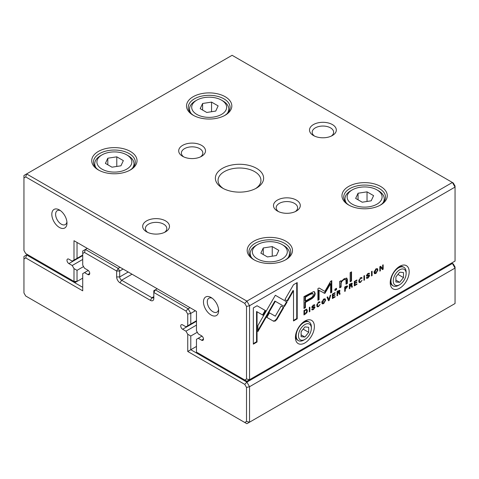 <?xml version="1.0" encoding="UTF-8"?>
<svg xmlns="http://www.w3.org/2000/svg" width="479" height="479" viewBox="0 0 479 479"><rect width="100%" height="100%" fill="white"/><g stroke="black" fill="none" stroke-linecap="round" stroke-linejoin="round"><path stroke-width="0.72" d="M195.33 310.751L190.78 313.38L190.78 324.014L187.744 325.762L187.744 314.104L185.978 311.045L153.813 292.471L153.813 298.387A4.826 2.784 60 0 1 150.4 300.357L120.067 282.844A4.826 2.784 60 0 1 116.654 276.934L116.654 271.024L84.484 252.451L82.717 253.469L82.717 265.127L84.508 268.222L87.837 270.144A2.682 1.551 60 0 1 89.591 272.509A2.682 1.551 60 0 1 89.178 274.659A2.682 1.551 60 0 1 87.837 274.527L84.508 272.599L82.717 273.635L82.717 290.831L25.716 257.924L23.95 258.941L23.95 292.956L25.716 296.01L244.751 422.472L246.517 421.448L246.517 387.439L244.751 384.38L187.744 351.472L187.744 334.27L190.78 336.019L190.78 349.718L246.895 382.116L452.398 263.468L453.284 263.983L455.05 267.043L455.05 268.066L249.547 386.715L249.547 422.179L455.05 303.53L455.05 268.066L452.398 263.468L451.637 263.031M187.744 351.472L196.468 346.437M190.78 336.019L197.306 332.252M187.744 334.27L185.96 331.175L196.468 325.109M185.96 331.175L182.625 329.253A2.682 1.551 60 0 1 180.876 326.888A2.682 1.551 60 0 1 181.284 324.738A2.682 1.551 60 0 1 182.625 324.87L185.96 326.798L187.744 325.762M190.78 324.014L196.468 320.726M157.226 288.753L155.328 289.849L188.127 308.781L190.019 307.686M123.097 269.054L119.684 271.024L119.684 276.934A2.682 1.551 -120 0 0 121.582 280.215L151.915 297.728A2.682 1.551 -120 0 0 153.256 297.86A2.682 1.551 -120 0 0 153.813 296.633L151.915 297.728L150.4 300.357M87.268 248.367L85.376 249.457L118.169 268.396L120.067 267.3M84.508 272.599L88.25 270.437M27.363 254.493L26.602 254.936L82.717 287.328M82.717 253.469L82.717 250.99L85.376 249.457L84.484 252.451M185.978 311.045L188.127 308.781L190.78 313.38L187.744 314.104M23.95 258.941L23.95 256.463L26.602 254.936L25.716 257.924M246.517 421.448L249.547 422.179L246.895 423.705L244.751 422.472M244.751 384.38L246.895 382.116L249.547 386.715L246.517 387.439M118.169 268.396L116.654 271.024L119.684 271.024L118.169 268.396M153.813 292.471L155.328 289.849L153.813 290.723L153.813 292.471M306.668 309.35L303.973 310.524L303.973 314.948L306.883 312.745L307.404 310.817L306.871 309.428M347.574 286.568L347.317 285.891L344.712 287.005L344.712 291.43L345.275 291.1L345.275 289.16L347.574 286.568L347.101 286.292L346.97 286.999M352.269 283.796L352.023 283.179L349.359 284.322L349.359 288.741L349.927 288.418L349.927 286.418L351.502 285.957L351.754 287.358L352.364 287.011L352.095 285.604L351.49 285.292L352.269 283.796L351.796 283.526L351.658 284.161M351.604 285.256L351.185 285.113M350.64 286.011L350.173 285.735L350.897 285.52L351.502 285.957M318.523 306.62L320.074 304.458L318.523 306.111L317.757 306.213L317.361 305.015L318.523 302.524L320.062 302.399L319.786 301.782L318.577 302.027L316.751 305.38L317.254 306.829L318.523 306.62L317.044 306.644M318.798 302.123L319.457 302.746M273.569 321.223L275.281 321.038L277.024 319.23L283.76 307.554L281.143 306.045L275.293 316.182L269.461 312.853L266.845 317.385L273.569 321.223L266.845 317.385M328.528 300.77L329.151 300.411L330.738 295.07L330.127 295.429L328.863 299.89L327.684 296.836L327.049 297.202L328.528 300.77M332.408 294.106L332.408 298.531L335.09 296.98L335.09 296.453L332.977 297.675L332.977 296.172L334.959 295.028L334.959 294.501L332.977 295.645L332.977 294.304L335.043 293.106L335.043 292.585L332.408 294.106M339.976 290.897L339.731 290.28L337.066 291.418L337.066 295.842L337.635 295.513L337.635 293.519L338.348 293.106L339.21 293.058L339.461 294.459L340.066 294.106L339.803 292.699L339.192 292.388L339.976 290.897L339.497 290.621L339.366 291.256M339.312 292.358L338.887 292.214M337.875 292.831L338.605 292.615L339.21 293.058M368.956 273.132L369.483 273.731L368.07 273.449L366.465 275.623L366.926 276.251L369.034 276.167L368.004 277.533L367.022 277.251L366.417 277.598L366.686 278.371L368.022 278.042L369.626 275.772L369.393 275.18L367.064 275.239L368.016 273.97L369.483 273.796L369.249 273.198M366.71 277.431L367.213 277.718L367.022 277.251M368.435 275.569L369.034 276.167M368.285 273.527L368.914 274.126M366.591 275L367.171 275.509L366.603 274.976M339.593 281.52L339.707 287.837L341.108 287.029L341.108 283.502C341.198 282.083 342.108 280.838 343.844 279.778L345.569 279.377L346.006 280.616L346.006 284.203L347.377 283.406L347.377 279.628L346.796 278.119L344.173 278.736L341.054 281.784L340.964 280.724L339.593 281.52M284.418 306.566L287.077 302.057L275.341 295.268L257.882 325.546L257.882 331.594L275.335 301.321L284.418 306.566M275.335 295.274L286.598 301.782L283.945 306.291M350.155 272.647L350.155 281.802L351.532 281.011L351.532 271.85L350.155 272.647M314.326 304.674L314.859 305.267L313.44 304.991L311.835 307.165L312.296 307.787L314.41 307.704L313.374 309.069L312.398 308.787L311.787 309.141L312.063 309.913L313.392 309.584L314.996 307.308L314.769 306.722L312.44 306.782L313.386 305.506L314.859 305.333L314.619 304.74M312.086 308.967L312.583 309.254L312.398 308.787M313.805 307.111L314.41 307.704L314.523 307.039L314.996 307.308M313.655 305.069L314.284 305.668M311.967 306.536L312.548 307.051L311.973 306.512M375.973 273.455L377.907 270.06L377.392 268.647L375.973 268.887L374.033 272.3L374.548 273.689L375.973 273.455L374.339 273.503M455.05 187.073L249.547 305.716L249.547 379.709L455.05 261.061L455.05 187.073L452.398 182.475L232.105 55.295L26.602 173.937L246.895 301.123L452.398 182.475L453.284 182.99L455.05 186.044L455.05 187.073M399.696 288.208A13.406 7.742 -60 0 1 390.217 282.736A13.406 7.742 -60 0 1 399.696 266.318A13.406 7.742 -60 0 1 409.174 271.791A13.406 7.742 -60 0 1 399.696 288.208M304.901 342.934A13.406 7.742 -60 0 1 295.423 337.461A13.406 7.742 -60 0 1 304.901 321.044A13.406 7.742 -60 0 1 314.386 326.516A13.406 7.742 -60 0 1 304.901 342.934M360.543 282.359L362.094 280.197L360.543 281.85L359.777 281.957L359.382 280.754L360.543 278.263L362.082 278.137L361.807 277.521L360.597 277.766L358.771 281.119L359.274 282.574L360.543 282.359L359.064 282.382M360.819 277.862L361.477 278.485M354.274 281.484L354.274 285.903L356.957 284.358L356.957 283.825L354.843 285.047L354.843 283.544L356.825 282.4L356.825 281.88L354.843 283.023L354.843 281.676L356.915 280.484L356.915 279.964L354.274 281.484M257.067 305.752L253.337 307.907L253.337 344.156L257.037 342.018L257.037 311.781L263.019 315.23L265.635 310.703L257.067 305.752L265.162 310.428L262.546 314.96M323.696 303.632L325.63 300.243L325.115 298.83L323.696 299.07L321.756 302.483L322.271 303.866L323.696 303.632L322.062 303.686M334.929 289.208L334.929 290.597L336.527 289.669L336.527 288.286L334.929 289.208M379.829 266.731L379.829 271.15L380.356 270.845L380.356 267.096L382.47 269.629L383.164 269.228L383.164 264.803L382.649 265.103L382.649 268.707L380.637 266.264L379.829 266.731M309.302 311.871L309.871 311.542L309.871 307.123L309.302 307.446L309.302 311.871M371.536 275.94L372.105 275.611L372.105 271.192L371.536 271.515L371.536 275.94M324.852 293.382L330.618 283.76L330.618 292.986L331.785 292.31L331.785 280.652L330.618 281.329L324.858 291.424L319.098 287.981L317.918 288.663L317.918 300.321L319.086 299.644L319.086 290.406L324.852 293.382L318.613 290.13L318.613 299.369L317.918 299.77M313.655 291.567L303.961 296.621L303.961 308.476L305.428 307.626L305.428 302.411L309.967 299.788C313.494 297.956 315.224 295.812 315.152 293.37L314.452 291.747L313.655 291.567M363.932 280.329L364.495 280.005L364.495 275.581L363.932 275.91L363.932 280.329M297.208 282.58L293.513 284.712L284.939 299.555L287.556 301.069L293.507 290.765L293.507 320.96L297.208 318.822L297.208 282.58M256.564 168.357A24.13 13.933 180 0 1 256.564 188.055A24.13 13.933 180 0 1 222.436 188.055A24.13 13.933 180 0 1 222.436 168.357A24.13 13.933 180 0 1 256.564 168.357M146.604 231.836A13.406 7.742 0 0 0 165.566 231.836A13.406 7.742 0 0 0 165.566 220.891A13.406 7.742 0 0 0 146.604 220.891A13.406 7.742 0 0 0 146.604 231.836L146.604 231.836M332.396 124.576A13.406 7.742 180 0 1 332.396 135.521A13.406 7.742 180 0 1 313.434 135.521A13.406 7.742 180 0 1 313.434 124.576A13.406 7.742 180 0 1 332.396 124.576M201.587 145.371A13.406 7.742 180 0 1 201.587 156.316A13.406 7.742 180 0 1 182.625 156.316A13.406 7.742 180 0 1 182.625 145.371A13.406 7.742 180 0 1 201.587 145.371M296.375 200.096A13.406 7.742 180 0 1 296.375 211.041A13.406 7.742 180 0 1 277.413 211.041A13.406 7.742 180 0 1 277.413 200.096A13.406 7.742 180 0 1 296.375 200.096M130.396 151.448A22.657 13.077 180 0 1 130.396 169.943A22.657 13.077 180 0 1 98.357 169.943A22.657 13.077 180 0 1 98.357 151.448A22.657 13.077 180 0 1 130.396 151.448M285.849 241.194A22.657 13.077 180 0 1 285.849 259.69A22.657 13.077 180 0 1 253.81 259.69A22.657 13.077 180 0 1 253.816 241.194A22.657 13.077 180 0 1 285.849 241.194M225.184 96.722A22.657 13.077 180 0 1 225.19 115.217A22.657 13.077 180 0 1 193.151 115.217A22.657 13.077 180 0 1 193.151 96.722A22.657 13.077 180 0 1 225.184 96.722M380.643 186.469A22.657 13.077 180 0 1 380.643 204.964A22.657 13.077 180 0 1 348.604 204.964A22.657 13.077 180 0 1 348.604 186.469A22.657 13.077 180 0 1 380.643 186.469M74 240.703L77.029 242.458L77.029 258.343L74 260.091L74 240.703L196.468 311.41L196.468 330.797L198.252 333.893L201.587 335.815A2.682 1.551 60 0 1 203.336 338.18A2.682 1.551 60 0 1 202.922 340.329A2.682 1.551 60 0 1 201.587 340.198L198.252 338.27L196.468 339.306L196.468 352.125L244.751 380.003L246.517 378.985L246.517 306.44L244.751 303.387L25.716 176.925L23.95 177.948L23.95 250.487L25.716 253.547L74 281.418L74 268.599L77.029 270.348L83.556 266.581M77.029 270.348L77.029 281.418L82.717 278.137M74 268.599L72.209 265.504L82.717 259.438M72.209 265.504L68.88 263.582A2.682 1.551 60 0 1 67.126 261.217A2.682 1.551 60 0 1 67.539 259.067A2.682 1.551 60 0 1 68.88 259.199L72.209 261.127L74 260.091M77.029 258.343L82.717 255.056M198.252 338.27L202 336.108M59.402 227.459A10.724 6.191 -120 0 0 66.982 223.082A10.724 6.191 -120 0 0 59.402 209.946A10.724 6.191 -120 0 0 51.816 214.323A10.724 6.191 -120 0 0 59.402 227.459M211.065 315.02A10.724 6.191 -120 0 0 218.646 310.643A10.724 6.191 -120 0 0 211.065 297.507A10.724 6.191 -120 0 0 203.479 301.89A10.724 6.191 -120 0 0 211.065 315.02M349.245 205.323A20.914 12.071 180 0 1 343.706 197.138A20.914 12.071 180 0 1 356.621 185.99A20.914 12.071 180 0 1 379.41 188.606A20.914 12.071 180 0 1 385.535 197.138A20.914 12.071 180 0 1 380.003 205.323M352.263 204.168A17.478 10.095 0 0 0 376.979 204.168A17.478 10.095 0 0 0 376.985 189.894A17.478 10.095 0 0 0 352.263 189.894A17.478 10.095 0 0 0 352.263 204.168M373.59 195.642L367.028 191.851L358.053 193.241L355.652 198.42L362.22 202.21L371.189 200.821L373.59 195.642M346.592 203.258A19.627 11.328 180 0 1 344.994 198.785A19.627 11.328 180 0 1 350.742 190.774L352.263 189.894M376.985 189.894L378.5 190.774A19.627 11.328 180 0 1 384.248 198.785A19.627 11.328 180 0 1 382.649 203.258M367.028 201.467L367.028 191.851M358.053 199.809L358.053 193.241M193.791 115.571A20.914 12.071 180 0 1 188.253 107.392A20.914 12.071 180 0 1 201.162 96.237A20.914 12.071 180 0 1 223.956 98.854A20.914 12.071 180 0 1 230.082 107.392A20.914 12.071 180 0 1 224.549 115.571M254.451 260.049A20.914 12.071 180 0 1 248.918 251.87A20.914 12.071 180 0 1 261.827 240.715A20.914 12.071 180 0 1 284.622 243.332A20.914 12.071 180 0 1 290.747 251.87A20.914 12.071 180 0 1 285.209 260.049M98.997 170.296A20.914 12.071 180 0 1 93.465 162.118A20.914 12.071 180 0 1 106.374 150.963A20.914 12.071 180 0 1 129.168 153.579A20.914 12.071 180 0 1 135.294 162.118A20.914 12.071 180 0 1 129.755 170.296M196.809 114.415A17.478 10.095 0 0 0 221.526 114.415A17.478 10.095 0 0 0 221.526 100.147A17.478 10.095 0 0 0 196.809 100.147A17.478 10.095 0 0 0 196.809 114.415M218.137 105.895L211.568 102.105L202.599 103.488L200.198 108.667L206.766 112.463L215.736 111.074L218.137 105.895M191.139 113.505A19.627 11.328 180 0 1 189.54 109.032A19.627 11.328 180 0 1 195.288 101.021L196.809 100.147M221.526 100.147L223.046 101.021A19.627 11.328 180 0 1 228.794 109.032A19.627 11.328 180 0 1 227.196 113.505M257.474 258.894A17.478 10.095 0 0 0 282.191 258.894A17.478 10.095 0 0 0 282.191 244.619A17.478 10.095 0 0 0 257.474 244.619A17.478 10.095 0 0 0 257.474 258.894M278.802 250.367L272.234 246.577L263.264 247.966L260.863 253.146L267.432 256.936L276.401 255.547L278.802 250.367M251.804 257.983A19.627 11.328 180 0 1 250.206 253.511A19.627 11.328 180 0 1 255.954 245.499L257.474 244.619M282.191 244.619L283.712 245.499A19.627 11.328 180 0 1 289.46 253.511A19.627 11.328 180 0 1 287.861 257.983M102.021 169.141A17.478 10.095 0 0 0 126.737 169.141A17.478 10.095 0 0 0 126.737 154.873A17.478 10.095 0 0 0 102.015 154.873A17.478 10.095 0 0 0 102.021 169.141M123.348 160.621L116.78 156.831L107.811 158.214L105.41 163.393L111.972 167.189L120.948 165.8L123.348 160.621M96.351 168.231A19.627 11.328 180 0 1 94.752 163.758A19.627 11.328 180 0 1 100.5 155.747L102.015 154.873M126.737 154.873L128.258 155.747A19.627 11.328 180 0 1 134.006 163.758A19.627 11.328 180 0 1 132.408 168.231M211.568 111.715L211.568 102.105M202.599 110.056L202.599 103.488M272.234 256.193L272.234 246.577M263.264 254.535L263.264 247.966M116.78 166.441L116.78 156.831M107.811 164.782L107.811 158.214M278.467 211.586A10.724 6.191 180 0 1 276.167 207.76A10.724 6.191 180 0 1 282.79 202.036A10.724 6.191 180 0 1 294.477 203.377A10.724 6.191 180 0 1 297.621 207.76A10.724 6.191 180 0 1 295.321 211.586M183.679 156.861A10.724 6.191 180 0 1 181.379 153.035A10.724 6.191 180 0 1 188.002 147.31A10.724 6.191 180 0 1 199.689 148.652A10.724 6.191 180 0 1 202.833 153.035A10.724 6.191 180 0 1 200.533 156.861M314.487 136.066A10.724 6.191 180 0 1 312.188 132.234A10.724 6.191 180 0 1 318.81 126.516A10.724 6.191 180 0 1 330.498 127.857A10.724 6.191 180 0 1 333.635 132.234A10.724 6.191 180 0 1 331.342 136.066M164.513 232.387A10.724 6.191 0 0 0 166.812 228.555A10.724 6.191 0 0 0 156.088 222.364A10.724 6.191 0 0 0 145.365 228.555A10.724 6.191 0 0 0 147.658 232.387M212.077 298.178A8.041 4.646 -120 0 0 208.94 298.207A8.041 4.646 -120 0 0 207.706 304.65A8.041 4.646 -120 0 0 212.957 311.739A8.041 4.646 -120 0 0 216.981 312.134A8.041 4.646 -120 0 0 218.58 309.428M60.42 210.61A8.041 4.646 -120 0 0 57.276 210.646A8.041 4.646 -120 0 0 56.043 217.089A8.041 4.646 -120 0 0 61.294 224.178A8.041 4.646 -120 0 0 65.318 224.573A8.041 4.646 -120 0 0 66.916 221.867M399.696 284.706A9.113 5.263 120 0 0 406.138 273.539A9.113 5.263 120 0 0 399.696 269.821A9.113 5.263 120 0 0 393.247 280.981A9.113 5.263 120 0 0 399.696 284.706L398.558 285.358A10.724 6.191 -60 0 1 393.193 285.891L392.433 285.454A10.724 6.191 -60 0 1 390.265 281.544M398.69 266.953A10.724 6.191 -60 0 1 403.162 266.881L403.917 267.318A10.724 6.191 -60 0 1 406.138 272.228L406.138 273.539M393.193 285.891A10.724 6.191 -60 0 1 391.553 277.299A10.724 6.191 -60 0 1 398.558 267.851A10.724 6.191 -60 0 1 403.917 267.318M403.486 277.598L403.486 272.545L399.696 272.204L395.899 276.922L395.899 281.975L399.696 282.317L403.486 277.598L397.935 274.395M395.899 280.125L399.696 282.317M304.901 339.431A9.113 5.263 120 0 0 311.35 328.265A9.113 5.263 120 0 0 304.901 324.546A9.113 5.263 120 0 0 298.459 335.707A9.113 5.263 120 0 0 304.901 339.431L303.77 340.084A10.724 6.191 -60 0 1 298.405 340.617L297.645 340.18A10.724 6.191 -60 0 1 295.477 336.276M303.902 321.678A10.724 6.191 -60 0 1 308.368 321.607L309.129 322.044A10.724 6.191 -60 0 1 311.35 326.953L311.35 328.265M298.405 340.617A10.724 6.191 -60 0 1 296.758 332.025A10.724 6.191 -60 0 1 303.77 322.577A10.724 6.191 -60 0 1 309.129 322.044M308.698 332.324L308.698 327.271L304.901 326.929L301.111 331.648L301.111 336.701L304.901 337.042L308.698 332.324L303.147 329.121M301.111 334.851L304.901 337.042M23.95 177.948L23.95 175.47L26.602 173.937L25.716 176.925M246.517 378.985L249.547 379.709L246.895 381.242L244.751 380.003M244.751 303.387L246.895 301.123L249.547 305.716L246.517 306.44M77.029 281.418L74 281.418L75.514 282.299L77.029 281.418M223.442 188.606A21.447 12.382 180 0 1 218.053 180.397A21.447 12.382 180 0 1 231.291 168.955A21.447 12.382 180 0 1 254.666 171.638A21.447 12.382 180 0 1 260.947 180.397A21.447 12.382 180 0 1 255.558 188.606M377.129 268.557L377.236 271.06M375.919 268.917L376.895 269.234L375.967 269.378L375.045 273.09L375.967 272.946L377.296 270.401L376.895 269.234M375.045 273.09L374.566 272.814L374.207 271.09M358.951 279.868L359.304 281.682L359.777 281.957M361.004 278.209L360.07 277.988M361.519 277.449L361.214 278.089M361.609 277.862L362.082 278.137M313.05 309.23L311.877 309.703M314.464 306.656L314.523 307.039M313.811 305.392L312.913 305.231M314.38 304.991L314.014 305.273M314.38 305.063L314.859 305.333M313.937 307.434L311.823 307.512M354.825 285.041L354.274 285.358M356.502 284.089L356.957 284.358M354.819 283.011L354.37 283.269L354.37 284.777L354.843 285.047M354.37 283.269L354.843 283.544M356.37 282.137L356.825 282.4M354.37 281.43L354.37 282.748L354.843 283.023M354.394 281.418L354.843 281.676M356.46 280.221L356.915 280.484M351.059 272.126L351.059 280.736L350.155 281.257M351.059 280.736L351.532 281.011M257.037 311.781L256.564 311.506L256.564 341.743L253.337 343.605M256.564 341.743L257.037 342.018M265.162 310.428L265.635 310.703M324.852 298.734L324.96 301.243M323.642 299.1L324.618 299.417L323.69 299.561L322.768 303.267L323.69 303.129L325.019 300.578L324.618 299.417M322.768 303.267L322.295 302.997L321.93 301.267M286.598 301.782L287.077 302.057M277.958 296.782L277.479 296.507L277.952 296.788M275.335 301.321L274.862 301.046L257.882 330.498M336.054 288.562L336.054 289.4L334.929 290.046M336.054 289.4L336.527 289.669M340.533 280.975L341.054 281.784L340.635 286.753L339.707 287.286M340.635 286.753L341.108 287.029M345.569 279.377L343.371 279.502L341.413 281.197M346.539 278.018L346.904 283.131L346.006 283.652M346.904 283.131L347.377 283.406M380.356 267.096L379.883 266.821L379.829 270.605M379.883 270.575L380.356 270.845M382.691 265.079L382.691 268.953L382.158 269.258M382.691 268.953L383.164 269.228M380.47 266.36L382.649 268.707M367.674 277.694L366.507 278.161M369.093 275.12L369.034 276.144M368.435 273.85L367.543 273.695M369.01 273.455L368.644 273.737M369.01 273.521L369.483 273.796M368.561 275.892L366.447 275.976M339.437 290.22L339.497 290.621M338.892 291.034L337.988 290.897L337.156 291.376L337.156 292.705L337.635 292.974L337.156 293.244L337.066 295.292M339.33 292.429L339.354 293.968M337.156 295.238L337.635 295.513M337.156 293.244L337.635 293.519M339.593 293.837L340.066 294.106M337.156 291.376L337.635 291.651L337.635 292.974L339.366 291.304L338.761 290.651M339.366 291.304L338.461 291.172L337.635 291.651M309.392 307.392L309.302 311.32M309.392 311.272L309.871 311.542M332.977 294.304L332.522 294.04L332.504 295.375L332.977 295.645L332.504 295.896L332.504 297.399L332.977 297.675L332.408 297.98M334.635 296.717L335.09 296.98M332.504 295.896L332.977 296.172M334.504 294.765L334.959 295.028M334.593 292.849L335.043 293.106M371.632 271.461L371.536 275.389M371.632 275.335L372.105 275.611M328.768 299.836L328.343 300.327M328.678 300.135L329.151 300.411M327.385 297.01L328.863 299.89M330.618 283.76L330.145 283.49L324.93 292.465L323.84 293.094M324.93 292.465L325.403 292.735M331.312 280.928L331.312 292.034L330.618 292.441M331.312 292.034L331.785 292.31M319.086 287.987L324.858 291.424M318.613 299.369L319.086 299.644M318.613 290.13L319.086 290.406M314.2 291.633L314.679 293.094C314.745 295.537 313.021 297.681 309.494 299.513L304.955 302.135L304.955 307.356L303.961 307.925M305.428 301.04L304.955 300.77L304.955 296.884L309.308 294.369L312.422 293.226L312.895 293.495L309.781 294.645L305.428 297.16L305.428 301.04L309.781 298.531C312.128 297.417 313.29 296.1 313.266 294.573L312.895 293.495M304.955 307.356L305.428 307.626M304.955 302.135L305.428 302.411M304.955 296.884L305.428 297.16M281.143 306.045L283.287 307.279L276.551 318.954L274.808 320.768L273.09 320.954M276.551 318.954L277.024 319.23M283.287 307.279L283.76 307.554M364.022 275.856L363.932 279.784M364.022 279.73L364.495 280.005M316.93 304.129L317.284 305.943L317.757 306.213M318.984 302.471L318.05 302.249M319.499 301.71L319.194 302.351M319.589 302.123L320.062 302.399M351.73 283.125L351.796 283.526M349.921 285.873L349.454 286.149L349.359 288.196M351.622 285.328L351.652 286.873M349.454 284.281L349.927 284.55L349.927 285.879L349.454 285.604L349.454 284.281L350.281 283.802L351.185 283.933M349.454 288.142L349.927 288.418M349.454 286.149L349.927 286.418M351.885 286.735L352.364 287.011M349.927 285.879L351.658 284.209L351.053 283.556M351.658 284.209L350.76 284.071L349.927 284.55M347.03 285.831L347.101 286.292M344.802 286.951L344.802 288.34L345.275 288.615L344.802 288.885L344.712 290.879M345.622 286.442L346.503 286.652M344.802 290.825L345.275 291.1M344.802 288.885L345.275 289.16M344.838 286.933L345.275 287.19L345.275 288.615L346.976 286.927L346.359 286.238M346.976 286.927L346.095 286.711L345.275 287.19M304.524 314.08L303.973 314.398M306.195 309.075L306.931 310.542L306.788 311.584M304.123 310.44L304.542 310.685L304.542 314.092L304.069 313.817L304.069 310.47M305.345 309.733L306.41 310.039L304.542 310.685M304.542 314.092L305.446 313.565L306.811 311.158L306.41 310.039M293.507 290.765L293.034 290.49L287.083 300.794M296.735 282.849L296.735 318.553L293.507 320.415M296.735 318.553L297.208 318.822M182.625 329.253L196.468 321.259M120.067 282.844L121.582 280.215L132.012 274.198M116.654 276.934L119.684 276.934L128.216 272.006M87.837 274.527L89.735 273.431M68.88 263.582L82.717 255.588M201.587 340.198L203.479 339.102M375.967 269.378L375.572 269.15M358.909 280.478L359.382 280.754M360.172 278.054L360.543 278.263M312.919 309.308L313.392 309.584M312.997 305.279L313.386 305.506M312.769 307.29L313.248 307.566M323.69 299.561L323.295 299.333M274.15 302.273L274.623 302.548M340.635 283.233L341.108 283.502M343.371 279.502L343.844 279.778M346.904 279.359L347.377 279.628M367.549 277.772L368.022 278.042M369.153 275.497L369.626 275.772M367.627 273.743L368.016 273.97M367.399 275.754L367.872 276.03M337.875 292.837L338.348 293.106M337.988 290.897L338.461 291.172M309.494 299.513L309.967 299.788M314.679 293.094L315.152 293.37M309.308 294.369L309.781 294.645M316.888 304.74L317.361 305.015M318.152 302.309L318.523 302.524M350.281 283.802L350.76 284.071M345.437 288.52L345.91 288.795M345.652 286.46L346.095 286.711M304.86 313.907L305.321 314.17M306.494 312.524L306.883 312.745M306.931 310.542L307.404 310.817M304.925 309.973L305.351 310.218M384.248 201.312L384.248 198.785M344.994 201.312L344.994 198.785M228.794 111.559L228.794 109.032M189.54 111.559L189.54 109.032M289.46 256.037L289.46 253.511M250.206 256.037L250.206 253.511M134.006 166.285L134.006 163.758M94.752 166.285L94.752 163.758"/></g></svg>
